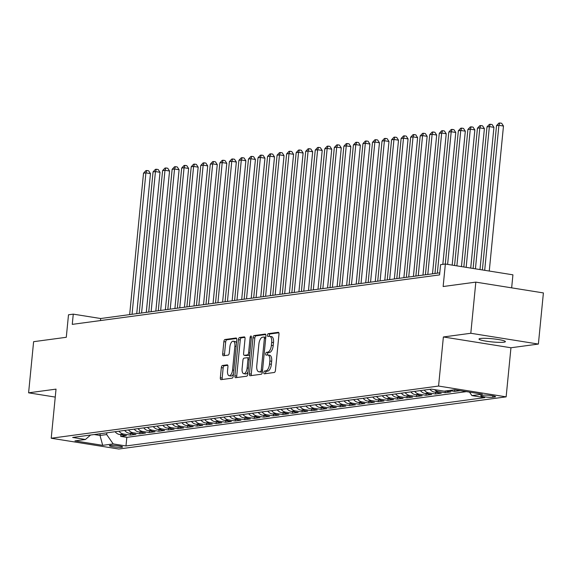<?xml version="1.0" encoding="UTF-8"?>
<svg xmlns="http://www.w3.org/2000/svg" width="572" height="572" viewBox="0 0 572 572"><rect width="100%" height="100%" fill="white"/><g stroke="black" fill="none" stroke-linecap="round" stroke-linejoin="round"><path stroke-width="0.86" d="M263.842 372.508A1.423 0.636 -80.9 0 0 264.271 373.823A1.423 0.636 -80.9 0 0 264.357 373.823L274.31 372.486A2.031 0.915 -80.9 0 0 275.439 370.349L278.986 334.205A2.031 0.915 -80.9 0 0 278.371 332.325A2.031 0.915 -80.9 0 0 278.242 332.325L268.297 333.662A1.423 0.636 -80.9 0 0 267.503 335.156A1.423 0.636 -80.9 0 0 267.932 336.472A1.423 0.636 -80.9 0 0 268.018 336.479L269.305 336.3A6.499 2.924 -80.9 0 1 269.705 336.307A6.499 2.924 -80.9 0 1 271.671 342.328L271.378 345.338A6.499 2.924 -80.9 0 1 267.753 352.166L266.466 352.338A1.423 0.636 -80.9 0 0 265.673 353.832A1.423 0.636 -80.9 0 0 266.102 355.148A1.423 0.636 -80.9 0 0 266.187 355.148L267.474 354.976A6.499 2.924 -80.9 0 1 267.875 354.983A6.499 2.924 -80.9 0 1 269.841 360.996L269.548 364.007A6.499 2.924 -80.9 0 1 265.923 370.842L264.636 371.013A1.423 0.636 -80.9 0 0 263.842 372.508M267.875 354.983L269.698 355.269A6.499 2.924 -80.9 0 1 271.671 361.289L271.371 364.3A6.499 2.924 -80.9 0 1 267.746 371.128L266.459 371.307A1.423 0.636 -80.9 0 0 265.665 372.801A1.423 0.636 -80.9 0 0 265.723 373.638M278.836 332.782L270.12 333.955A1.423 0.636 -80.9 0 0 269.326 335.449A1.423 0.636 -80.9 0 0 269.383 336.293M269.705 336.307L271.528 336.601A6.499 2.924 -80.9 0 1 273.502 342.614L273.202 345.631A6.499 2.924 -80.9 0 1 269.576 352.459L268.289 352.631A1.423 0.636 -80.9 0 0 267.496 354.125A1.423 0.636 -80.9 0 0 267.553 354.969M503.882 342.206A13.249 1.587 -174.4 0 0 505.383 341.627A13.249 1.587 -174.4 0 0 495.416 339.103A13.249 1.587 -174.4 0 0 480.509 338.467A13.249 1.587 -174.4 0 0 479.007 339.046A13.249 1.587 -174.4 0 0 488.974 341.57A13.249 1.587 -174.4 0 0 503.882 342.206M121.857 447.268A6.628 0.794 -174.4 0 0 122.608 446.982A6.628 0.794 -174.4 0 0 117.625 445.717A6.628 0.794 -174.4 0 0 110.167 445.402A6.628 0.794 -174.4 0 0 109.424 445.688A6.628 0.794 -174.4 0 0 114.407 446.947A6.628 0.794 -174.4 0 0 121.857 447.268M222.458 365.501A2.031 0.915 -80.9 0 0 221.321 367.632L220.327 377.77A2.031 0.915 -80.9 0 0 220.942 379.651A2.031 0.915 -80.9 0 0 221.071 379.651L232.118 378.163A2.031 0.915 -80.9 0 0 233.254 376.033L236.794 339.89A2.031 0.915 -80.9 0 0 236.179 338.009A2.031 0.915 -80.9 0 0 236.057 338.009L225.003 339.496A2.031 0.915 -80.9 0 0 223.874 341.627L222.672 353.875A2.031 0.915 -80.9 0 0 223.287 355.755A2.031 0.915 -80.9 0 0 223.409 355.763L228.142 355.119A2.031 0.915 -80.9 0 0 229.272 352.988L229.873 346.918A5.434 2.445 -80.9 0 1 233.233 341.212A5.434 2.445 -80.9 0 1 234.877 346.239L232.547 370.034A5.434 2.445 -80.9 0 1 229.186 375.74A5.434 2.445 -80.9 0 1 227.534 370.706L227.928 366.745A2.031 0.915 -80.9 0 0 227.313 364.864A2.031 0.915 -80.9 0 0 227.184 364.857L222.458 365.501L224.281 365.787A2.031 0.915 -80.9 0 0 223.151 367.925L222.158 378.063A2.031 0.915 -80.9 0 0 222.308 379.486M470.806 333.269L443.379 336.965L510.953 347.762L538.388 344.065L470.806 333.269L475.825 282.125L443.143 286.529L445.352 264.028L440.583 264.672L439.582 274.896L72.265 324.367L73.266 314.142L68.497 314.786L66.288 337.287L33.612 341.684L28.6 392.828L55.248 397.082M443.379 336.965L438.567 386.057L51.215 438.231L56.027 389.132L28.6 392.828M249.456 373.852A2.031 0.915 -80.9 0 0 250.071 375.732A2.031 0.915 -80.9 0 0 250.193 375.732L261.247 374.245A2.031 0.915 -80.9 0 0 262.376 372.107L265.923 335.964A2.031 0.915 -80.9 0 0 265.308 334.084A2.031 0.915 -80.9 0 0 265.179 334.084L254.132 335.571A2.031 0.915 -80.9 0 0 252.996 337.709L249.456 373.852L251.28 374.138A2.031 0.915 -80.9 0 0 251.43 375.561M246.682 376.204L235.628 377.692A2.031 0.915 -80.9 0 1 235.507 377.692A2.031 0.915 -80.9 0 1 234.892 375.811L238.438 339.668A2.031 0.915 -80.9 0 1 239.568 337.537L244.301 336.894A2.031 0.915 -80.9 0 1 244.423 336.901A2.031 0.915 -80.9 0 1 245.038 338.781L243.6 353.439A2.031 0.915 -80.9 0 0 244.215 355.319A2.031 0.915 -80.9 0 0 244.337 355.319L247.476 354.897A2.031 0.915 -80.9 0 0 248.613 352.76L250.107 337.501A1.423 0.636 -80.9 0 1 250.986 336.007A1.423 0.636 -80.9 0 1 251.415 337.323L247.812 374.067A2.031 0.915 -80.9 0 1 246.682 376.204M475.825 282.125L543.4 292.921L538.388 344.065M120.871 434.727L120.706 436.386L126.426 435.621L119.762 434.556L123.581 434.041A8.28 7.329 -97.7 0 1 118.933 431.202M130.409 433.447L130.244 435.106L135.972 434.334L129.301 433.269L133.119 432.754A8.28 7.329 -97.7 0 1 128.471 429.922M139.947 432.16L139.782 433.819L145.51 433.047L138.846 431.982L142.657 431.467A8.28 7.329 -97.7 0 1 138.016 428.635M149.492 430.873L149.328 432.532L155.048 431.76L148.384 430.702L152.202 430.187A8.28 7.329 -97.7 0 1 147.555 427.348M159.03 429.593L158.866 431.252L164.593 430.48L157.922 429.415L161.74 428.9A8.28 7.329 -97.7 0 1 157.1 426.061M168.568 428.306L168.411 429.965L174.131 429.193L167.467 428.128L171.285 427.613A8.28 7.329 -97.7 0 1 166.638 424.781M178.114 427.019L177.949 428.678L183.669 427.906L177.005 426.841L180.823 426.333A8.28 7.329 -97.7 0 1 176.176 423.494M187.652 425.732L187.487 427.391L193.214 426.626L186.543 425.561L190.362 425.046A8.28 7.329 -97.7 0 1 185.721 422.207M197.19 424.453L197.033 426.111L202.753 425.339L196.089 424.274L199.907 423.759A8.28 7.329 -97.7 0 1 195.259 420.928M206.735 423.166L206.571 424.824L212.298 424.052L205.627 422.987L209.445 422.472A8.28 7.329 -97.7 0 1 204.797 419.641M216.273 421.879L216.109 423.537L221.836 422.765L215.172 421.707L218.983 421.192A8.28 7.329 -97.7 0 1 214.343 418.354M225.811 420.592L225.654 422.258L231.374 421.485L224.71 420.42L228.528 419.905A8.28 7.329 -97.7 0 1 223.881 417.067M235.357 419.312L235.192 420.971L240.919 420.198L234.248 419.133L238.066 418.618A8.28 7.329 -97.7 0 1 233.419 415.787M244.895 418.025L244.73 419.684L250.457 418.911L243.794 417.846L247.605 417.331A8.28 7.329 -97.7 0 1 242.964 414.5M254.433 416.738L254.275 418.397L259.995 417.632L253.332 416.566L257.15 416.051A8.28 7.329 -97.7 0 1 252.502 413.213M263.978 415.458L263.814 417.117L269.541 416.344L262.87 415.279L266.688 414.764A8.28 7.329 -97.7 0 1 262.04 411.933M273.516 414.171L273.352 415.83L279.079 415.058L272.415 413.992L276.226 413.477A8.28 7.329 -97.7 0 1 271.586 410.646M283.061 412.884L282.897 414.543L288.617 413.771L281.953 412.712L285.771 412.197A8.28 7.329 -97.7 0 1 281.124 409.359M292.599 411.597L292.435 413.263L298.162 412.491L291.491 411.425L295.309 410.911A8.28 7.329 -97.7 0 1 290.662 408.072M302.138 410.317L301.973 411.976L307.7 411.204L301.036 410.138L304.847 409.623A8.28 7.329 -97.7 0 1 300.207 406.792M311.683 409.03L311.518 410.689L317.238 409.917L310.575 408.851L314.393 408.337A8.28 7.329 -97.7 0 1 309.745 405.505M321.221 407.743L321.056 409.402L326.784 408.637L320.113 407.571L323.931 407.057A8.28 7.329 -97.7 0 1 319.29 404.218M330.759 406.463L330.602 408.122L336.322 407.35L329.658 406.284L333.476 405.77A8.28 7.329 -97.7 0 1 328.828 402.938M340.304 405.176L340.14 406.835L345.867 406.063L339.196 404.997L343.014 404.483A8.28 7.329 -97.7 0 1 338.367 401.651M349.842 403.889L349.678 405.548L355.405 404.776L348.741 403.71L352.552 403.203A8.28 7.329 -97.7 0 1 347.912 400.364M359.38 402.602L359.223 404.268L364.943 403.496L358.279 402.431L362.097 401.916A8.28 7.329 -97.7 0 1 357.45 399.077M368.926 401.322L368.761 402.981L374.488 402.209L367.817 401.144L371.636 400.629A8.28 7.329 -97.7 0 1 366.988 397.797M378.464 400.035L378.299 401.694L384.026 400.922L377.363 399.857L381.174 399.342A8.28 7.329 -97.7 0 1 376.533 396.51M388.002 398.748L387.845 400.407L393.565 399.642L386.901 398.577L390.719 398.062A8.28 7.329 -97.7 0 1 386.071 395.223M397.547 397.468L397.383 399.127L403.11 398.355L396.439 397.29L400.257 396.775A8.28 7.329 -97.7 0 1 395.609 393.944M407.085 396.181L406.921 397.84L412.648 397.068L405.984 396.003L409.795 395.488A8.28 7.329 -97.7 0 1 405.155 392.657M416.631 394.894L416.466 396.553L422.186 395.781L415.522 394.716L419.34 394.208A8.28 7.329 -97.7 0 1 414.693 391.37M426.169 393.607L426.004 395.273L431.731 394.501L425.06 393.436L428.878 392.921A8.28 7.329 -97.7 0 1 424.231 390.083M435.707 392.328L435.542 393.986L441.269 393.214L434.606 392.149L438.417 391.634A8.28 7.329 -97.7 0 1 434.513 389.625M445.252 391.041L445.087 392.699L450.808 391.927L445.18 391.026M454.79 389.775L454.626 391.412L460.288 390.655M483.49 395.173L481.388 395.452A6.421 0.765 -174.4 0 0 480.666 395.731A6.421 0.765 -174.4 0 0 485.492 396.961A6.421 0.765 -174.4 0 0 492.714 397.261L494.809 396.982A6.421 0.765 -174.4 0 0 495.538 396.703A6.421 0.765 -174.4 0 0 490.704 395.481A6.421 0.765 -174.4 0 0 483.49 395.173M438.567 386.057L506.141 396.854L118.79 449.027L51.215 438.231M120.706 436.386L126.82 437.365L125.983 445.96L484.706 397.64L471.921 395.602L469.505 392.127M125.983 445.96L113.199 443.915L102.703 445.331L74.939 440.898L85.435 439.482L72.651 437.437L431.381 389.124L444.165 391.169L454.654 389.754L482.418 394.187L471.921 395.602M454.626 391.412L448.991 390.519M445.087 392.699L438.417 391.634M435.542 393.986L428.878 392.921M426.004 395.273L419.34 394.208M416.466 396.553L409.795 395.488M406.921 397.84L400.257 396.775M397.383 399.127L390.719 398.062M387.845 400.407L381.174 399.342M378.299 401.694L371.636 400.629M368.761 402.981L362.097 401.916M359.223 404.268L352.552 403.203M349.678 405.548L343.014 404.483M340.14 406.835L333.476 405.77M330.602 408.122L323.931 407.057M321.056 409.402L314.393 408.337M311.518 410.689L304.847 409.623M301.973 411.976L295.309 410.911M292.435 413.263L285.771 412.197M282.897 414.543L276.226 413.477M273.352 415.83L266.688 414.764M263.814 417.117L257.15 416.051M254.275 418.397L247.605 417.331M244.73 419.684L238.066 418.618M235.192 420.971L228.528 419.905M225.654 422.258L218.983 421.192M216.109 423.537L209.445 422.472M206.571 424.824L199.907 423.759M197.033 426.111L190.362 425.046M187.487 427.391L180.823 426.333M177.949 428.678L171.285 427.613M168.411 429.965L161.74 428.9M158.866 431.252L152.202 430.187M149.328 432.532L142.657 431.467M139.782 433.819L133.119 432.754M130.244 435.106L123.581 434.041M126.82 437.365L466.409 391.627M100.186 433.733L100.014 435.464L106.692 434.57L106.864 432.832M511.654 287.852L512.927 274.825L445.352 264.028M510.953 347.762L506.141 396.854M439.782 272.844L100.665 318.518L73.266 314.142M94.194 434.534L100.014 435.464L102.703 445.331M100.465 320.57L100.665 318.518M429.958 389.317A8.28 7.329 82.3 0 0 434.606 392.149M420.42 390.597A8.28 7.329 82.3 0 0 425.06 393.436M410.875 391.884A8.28 7.329 82.3 0 0 415.522 394.716M401.337 393.171A8.28 7.329 82.3 0 0 405.984 396.003M391.799 394.451A8.28 7.329 82.3 0 0 396.439 397.29M382.253 395.738A8.28 7.329 82.3 0 0 386.901 398.577M372.715 397.025A8.28 7.329 82.3 0 0 377.363 399.857M363.177 398.312A8.28 7.329 82.3 0 0 367.817 401.144M353.632 399.592A8.28 7.329 82.3 0 0 358.279 402.431M344.094 400.879A8.28 7.329 82.3 0 0 348.741 403.71M334.556 402.166A8.28 7.329 82.3 0 0 339.196 404.997M325.01 403.446A8.28 7.329 82.3 0 0 329.658 406.284M315.472 404.733A8.28 7.329 82.3 0 0 320.113 407.571M305.927 406.02A8.28 7.329 82.3 0 0 310.575 408.851M296.389 407.307A8.28 7.329 82.3 0 0 301.036 410.138M286.851 408.587A8.28 7.329 82.3 0 0 291.491 411.425M277.306 409.874A8.28 7.329 82.3 0 0 281.953 412.712M267.767 411.161A8.28 7.329 82.3 0 0 272.415 413.992M258.229 412.441A8.28 7.329 82.3 0 0 262.87 415.279M248.684 413.728A8.28 7.329 82.3 0 0 253.332 416.566M239.146 415.015A8.28 7.329 82.3 0 0 243.794 417.846M229.608 416.302A8.28 7.329 82.3 0 0 234.248 419.133M220.063 417.581A8.28 7.329 82.3 0 0 224.71 420.42M210.525 418.868A8.28 7.329 82.3 0 0 215.172 421.707M200.987 420.155A8.28 7.329 82.3 0 0 205.627 422.987M191.441 421.442A8.28 7.329 82.3 0 0 196.089 424.274M181.903 422.722A8.28 7.329 82.3 0 0 186.543 425.561M172.358 424.009A8.28 7.329 82.3 0 0 177.005 426.841M162.82 425.296A8.28 7.329 82.3 0 0 167.467 428.128M153.282 426.576A8.28 7.329 82.3 0 0 157.922 429.415M143.736 427.863A8.28 7.329 82.3 0 0 148.384 430.702M134.198 429.15A8.28 7.329 82.3 0 0 138.846 431.982M124.66 430.437A8.28 7.329 82.3 0 0 129.301 433.269M85.435 439.482L90.583 435.02M115.115 431.717A8.28 7.329 82.3 0 0 119.762 434.556M106.692 434.57L113.199 443.915M265.773 334.541L255.956 335.864A2.031 0.915 -80.9 0 0 254.826 338.002L251.28 374.138M260.489 371.571A1.423 0.636 -80.9 0 0 261.282 370.077L264.393 338.352A1.423 0.636 -80.9 0 0 263.964 337.037A1.423 0.636 -80.9 0 0 263.878 337.037L262.519 337.215A6.499 2.924 -80.9 0 0 258.894 344.044L256.764 365.73A6.499 2.924 -80.9 0 0 258.737 371.75A6.499 2.924 -80.9 0 0 259.13 371.75L262.319 371.864A1.423 0.636 -80.9 0 0 262.405 371.836M263.964 337.037L265.787 337.33A1.423 0.636 -80.9 0 0 265.701 337.323L264.042 337.058M258.737 371.75L260.56 372.043A6.499 2.924 -80.9 0 0 260.961 372.043L259.13 371.75M262.319 371.864L260.961 372.043M244.887 337.358L241.398 337.823A2.031 0.915 -80.9 0 0 240.261 339.961L236.715 376.104A2.031 0.915 -80.9 0 0 236.872 377.527M245.924 355.57A2.031 0.915 -80.9 0 0 246.046 355.612A2.031 0.915 -80.9 0 0 246.167 355.612L249.306 355.191A2.031 0.915 -80.9 0 0 249.685 354.976M242.106 368.647A5.434 2.445 -80.9 0 0 243.758 373.68A5.434 2.445 -80.9 0 0 247.118 367.975L247.941 359.588A2.031 0.915 -80.9 0 0 247.326 357.707A2.031 0.915 -80.9 0 0 247.204 357.707L244.065 358.129A2.031 0.915 -80.9 0 0 242.928 360.267L242.106 368.647M243.758 373.68L245.581 373.966A5.434 2.445 -80.9 0 0 248.041 371.75M249.378 358.108A2.031 0.915 -80.9 0 0 249.149 358A2.031 0.915 -80.9 0 0 249.027 358L247.44 357.743M227.778 365.322L224.281 365.787M229.186 375.74L231.009 376.033A5.434 2.445 -80.9 0 0 233.469 373.809M236.472 343.2A5.434 2.445 -80.9 0 0 235.056 341.498L233.233 341.212M236.644 338.467L226.834 339.789A2.031 0.915 -80.9 0 0 225.697 341.92L224.496 354.168A2.031 0.915 -80.9 0 0 224.653 355.591M489.26 271.042L503.474 126.047L498.913 125.318L496.525 125.64L482.375 269.941M484.691 270.313L498.913 125.318L499.828 122.973L501.651 123.266L503.474 126.047M496.525 125.64L498.87 123.102L499.828 122.973M479.994 269.562L493.936 127.334L489.367 126.605L486.986 126.927L473.108 268.461M475.425 268.833L489.367 126.605L490.283 124.26L492.113 124.553L493.936 127.334M486.986 126.927L489.332 124.389L490.283 124.26M470.72 268.082L484.398 128.621L479.829 127.892L477.441 128.214L463.835 266.981M466.159 267.353L479.829 127.892L480.745 125.547L482.568 125.84L484.398 128.621M477.441 128.214L479.794 125.676L480.745 125.547M461.454 266.602L474.853 129.901L470.291 129.172L467.903 129.494L454.568 265.501M456.885 265.873L470.291 129.172L471.206 126.834L473.03 127.12L474.853 129.901M467.903 129.494L470.248 126.963L471.206 126.834M452.18 265.115L465.315 131.188L460.746 130.459L458.365 130.781L445.295 264.035M447.619 264.386L460.746 130.459L461.661 128.114L463.492 128.407L465.315 131.188M458.365 130.781L460.71 128.242L461.661 128.114M442.842 264.364L455.777 132.475L451.208 131.746L448.82 132.068L434.956 273.495M437.337 273.173L451.208 131.746L452.123 129.401L453.946 129.694L455.777 132.475M448.82 132.068L451.165 129.529L452.123 129.401M432.496 273.824L446.231 133.762L441.67 133.033L439.282 133.355L425.418 274.782M427.799 274.46L441.67 133.033L442.585 130.688L444.408 130.981L446.231 133.762M439.282 133.355L441.627 130.816L442.585 130.688M422.958 275.111L436.693 135.042L432.125 134.313L429.744 134.635L415.873 276.062M418.261 275.74L432.125 134.313L433.04 131.968L434.87 132.261L436.693 135.042M429.744 134.635L432.089 132.096L433.04 131.968M413.42 276.398L427.148 136.329L422.586 135.6L420.198 135.921L406.334 277.348M408.715 277.027L422.586 135.6L423.502 133.255L425.325 133.548L427.148 136.329M420.198 135.921L422.544 133.383L423.502 133.255M403.875 277.677L417.61 137.616L413.048 136.887L410.66 137.208L396.789 278.635M399.177 278.314L413.048 136.887L413.956 134.542L415.787 134.835L417.61 137.616M410.66 137.208L413.005 134.67L413.956 134.542M394.337 278.964L408.072 138.903L403.503 138.167L401.122 138.488L387.251 279.923M389.639 279.601L403.503 138.167L404.418 135.829L406.249 136.115L408.072 138.903M401.122 138.488L403.467 135.957L404.418 135.829M384.799 280.251L398.527 140.183L393.965 139.454L391.577 139.775L377.713 281.202M380.094 280.881L393.965 139.454L394.88 137.108L396.703 137.402L398.527 140.183M391.577 139.775L393.922 137.237L394.88 137.108M375.253 281.531L388.989 141.47L384.42 140.741L382.039 141.062L368.168 282.489M370.556 282.168L384.42 140.741L385.335 138.395L387.165 138.689L388.989 141.47M382.039 141.062L384.384 138.524L385.335 138.395M365.715 282.818L379.451 142.757L374.882 142.028L372.501 142.349L358.63 283.776M361.018 283.455L374.882 142.028L375.797 139.682L377.627 139.976L379.451 142.757M372.501 142.349L374.846 139.811L375.797 139.682M356.177 284.105L369.905 144.037L365.344 143.307L362.955 143.629L349.092 285.056M351.473 284.734L365.344 143.307L366.259 140.969L368.082 141.255L369.905 144.037M362.955 143.629L365.301 141.091L366.259 140.969M346.632 285.392L360.367 145.324L355.798 144.594L353.417 144.916L339.546 286.343M341.934 286.021L355.798 144.594L356.713 142.249L358.544 142.542L360.367 145.324M353.417 144.916L355.763 142.378L356.713 142.249M337.094 286.672L350.829 146.611L346.26 145.881L343.872 146.203L330.008 287.63M332.396 287.308L346.26 145.881L347.175 143.536L348.999 143.829L350.829 146.611M343.872 146.203L346.224 143.665L347.175 143.536M327.556 287.959L341.284 147.898L336.722 147.168L334.334 147.483L320.47 288.917M322.851 288.595L336.722 147.168L337.637 144.823L339.461 145.109L341.284 147.898M334.334 147.483L336.679 144.952L337.637 144.823M318.011 289.246L331.746 149.178L327.177 148.448L324.796 148.77L310.925 290.197M313.313 289.875L327.177 148.448L328.092 146.103L329.922 146.396L331.746 149.178M324.796 148.77L327.141 146.232L328.092 146.103M308.472 290.533L322.208 150.465L317.639 149.735L315.251 150.057L301.387 291.484M303.775 291.162L317.639 149.735L318.554 147.39L320.377 147.683L322.208 150.465M315.251 150.057L317.603 147.519L318.554 147.39M298.927 291.813L312.662 151.752L308.101 151.022L305.713 151.344L291.849 292.771M294.23 292.449L308.101 151.022L309.016 148.677L310.839 148.97L312.662 151.752M305.713 151.344L308.058 148.806L309.016 148.677M289.389 293.1L303.124 153.031L298.555 152.302L296.174 152.624L282.303 294.051M284.692 293.729L298.555 152.302L299.471 149.964L301.301 150.25L303.124 153.031M296.174 152.624L298.52 150.093L299.471 149.964M279.851 294.387L293.586 154.318L289.017 153.589L286.629 153.911L272.765 295.338M275.146 295.016L289.017 153.589L289.933 151.244L291.756 151.537L293.586 154.318M286.629 153.911L288.974 151.373L289.933 151.244M270.306 295.667L284.041 155.605L279.479 154.876L277.091 155.198L263.227 296.625M265.608 296.303L279.479 154.876L280.394 152.531L282.218 152.824L284.041 155.605M277.091 155.198L279.436 152.66L280.394 152.531M260.768 296.954L274.503 156.892L269.934 156.163L267.553 156.478L253.682 297.912M256.07 297.59L269.934 156.163L270.849 153.818L272.68 154.104L274.503 156.892M267.553 156.478L269.898 153.947L270.849 153.818M251.23 298.241L264.958 158.172L260.396 157.443L258.008 157.765L244.144 299.192M246.525 298.87L260.396 157.443L261.311 155.098L263.134 155.391L264.958 158.172M258.008 157.765L260.353 155.226L261.311 155.098M241.684 299.528L255.419 159.459L250.851 158.73L248.47 159.052L234.599 300.479M236.987 300.157L250.851 158.73L251.766 156.385L253.596 156.678L255.419 159.459M248.47 159.052L250.815 156.513L251.766 156.385M232.146 300.808L245.881 160.746L241.312 160.017L238.932 160.339L225.061 301.766M227.449 301.444L241.312 160.017L242.228 157.672L244.058 157.965L245.881 160.746M238.932 160.339L241.277 157.8L242.228 157.672M222.608 302.095L236.336 162.026L231.774 161.297L229.386 161.619L215.522 303.046M217.903 302.724L231.774 161.297L232.69 158.959L234.513 159.245L236.336 162.026M229.386 161.619L231.732 159.088L232.69 158.959M213.063 303.382L226.798 163.313L222.229 162.584L219.848 162.906L205.977 304.333M208.365 304.011L222.229 162.584L223.144 160.239L224.975 160.532L226.798 163.313M219.848 162.906L222.193 160.367L223.144 160.239M203.525 304.661L217.26 164.6L212.691 163.871L210.303 164.193L196.439 305.62M198.827 305.298L212.691 163.871L213.606 161.526L215.429 161.819L217.26 164.6M210.303 164.193L212.655 161.654L213.606 161.526M193.987 305.948L207.715 165.887L203.153 165.158L200.765 165.472L186.901 306.907M189.282 306.585L203.153 165.158L204.068 162.813L205.891 163.106L207.715 165.887M200.765 165.472L203.11 162.941L204.068 162.813M184.441 307.236L198.177 167.167L193.608 166.438L191.227 166.759L177.356 308.186M179.744 307.865L193.608 166.438L194.523 164.093L196.353 164.386L198.177 167.167M191.227 166.759L193.572 164.221L194.523 164.093M174.903 308.522L188.638 168.454L184.07 167.725L181.681 168.046L167.818 309.473M170.206 309.152L184.07 167.725L184.985 165.38L186.808 165.673L188.638 168.454M181.681 168.046L184.034 165.508L184.985 165.38M165.358 309.802L179.093 169.741L174.531 169.012L172.143 169.333L158.28 310.76M160.66 310.439L174.531 169.012L175.447 166.666L177.27 166.96L179.093 169.741M172.143 169.333L174.489 166.795L175.447 166.666M155.82 311.089L169.555 171.021L164.986 170.292L162.605 170.613L148.734 312.04M151.122 311.719L164.986 170.292L165.901 167.953L167.732 168.239L169.555 171.021M162.605 170.613L164.95 168.082L165.901 167.953M146.282 312.376L160.017 172.308L155.448 171.579L153.06 171.9L139.196 313.327M141.577 313.006L155.448 171.579L156.363 169.233L158.187 169.526L160.017 172.308M153.06 171.9L155.405 169.362L156.363 169.233M136.737 313.656L150.472 173.595L145.91 172.866L143.522 173.187L129.658 314.614M132.039 314.293L145.91 172.866L146.825 170.52L148.648 170.814L150.472 173.595M143.522 173.187L145.867 170.649L146.825 170.52M494.88 396.289L494.809 396.982M492.857 395.81L492.714 397.261M267.746 371.128L265.923 370.842M271.371 364.3L269.548 364.007M271.671 361.289L269.841 360.996M268.289 352.631L266.466 352.338M269.576 352.459L267.753 352.166M273.202 345.631L271.378 345.338M273.502 342.614L271.671 342.328M270.12 333.955L268.297 333.662M266.459 371.307L264.636 371.013M254.826 338.002L252.996 337.709M255.956 335.864L254.132 335.571M262.555 370.277L261.282 370.077M265.665 338.553L264.393 338.352M236.715 376.104L234.892 375.811M240.261 339.961L238.438 339.668M241.398 337.823L239.568 337.537M246.167 355.612L244.337 355.319M249.306 355.191L247.476 354.897M249.885 352.967L248.613 352.76M251.38 337.702L250.107 337.501M248.391 368.175L247.118 367.975M249.213 359.795L247.941 359.588M233.819 370.234L232.547 370.034M236.157 346.446L234.877 346.239M224.496 354.168L222.672 353.875M225.697 341.92L223.874 341.627M226.834 339.789L225.003 339.496M222.158 378.063L220.327 377.77M223.151 367.925L221.321 367.632M246.046 355.612L244.215 355.319M249.149 358L247.326 357.707"/></g></svg>

